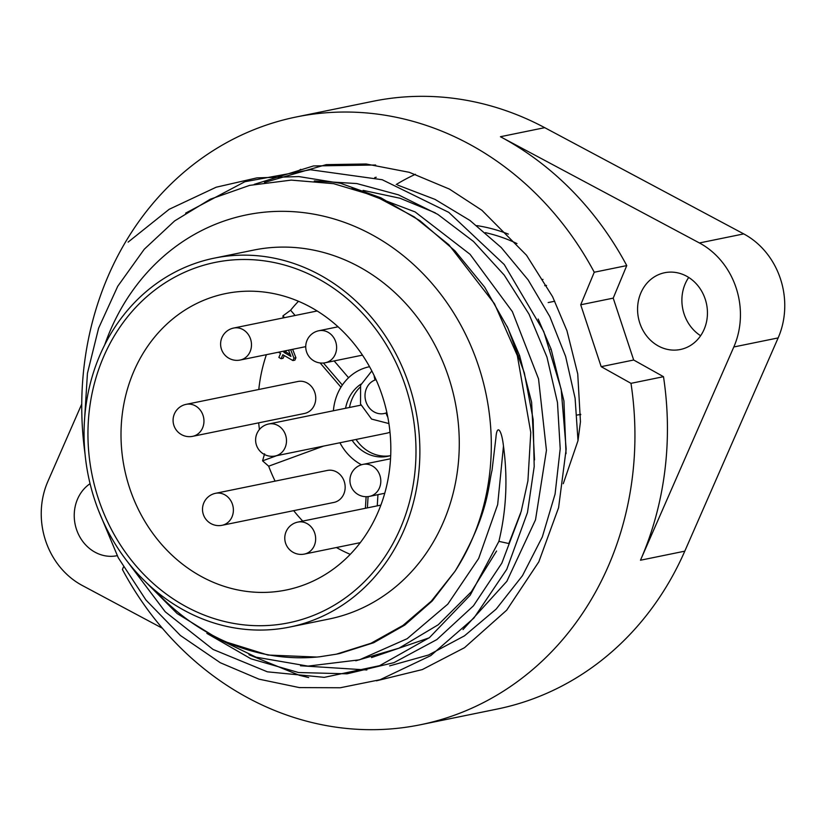<?xml version="1.0" encoding="UTF-8"?>
<svg xmlns="http://www.w3.org/2000/svg" width="826" height="826" viewBox="0 0 826 826"><rect width="100%" height="100%" fill="white"/><g stroke="black" fill="none" stroke-linecap="round" stroke-linejoin="round"><path stroke-width="1.24" d="M580.73 414.311L577.085 415.055A21.765 19.308 78.4 0 1 580.719 414.714M548.185 302.564L554.711 301.232M543.012 279.394L541.784 279.601M544.716 285.662L546.544 285.424M476.767 225.601A176.299 156.372 78.4 0 1 508.351 234.109M485.368 232.653A170.858 151.55 78.4 0 1 516.983 243.567M415.426 174.286A235.069 208.503 -101.6 0 0 396.201 184.528M376.253 177.26A235.069 208.503 -101.6 0 0 374.756 177.58M296.214 116.982A310.163 275.099 -101.6 0 1 594.255 272.229L626.758 265.59A310.163 275.099 -101.6 0 0 500.411 136.724L699.415 242.958A76.178 67.567 78.4 0 1 733.818 346.972L640.47 560.224A310.163 275.099 -101.6 0 0 663.495 376.687L630.992 383.336A310.163 275.099 78.4 0 1 420.465 724.743L497.283 709.038A310.163 275.099 78.4 0 0 684.785 551.169L778.144 337.917A76.178 67.567 78.4 0 0 743.741 233.903L544.726 127.669A310.163 275.099 -101.6 0 0 373.032 101.278L296.214 116.982A310.163 275.099 -101.6 0 0 85.068 454.145M688.708 277.443A39.183 34.754 -101.6 0 0 700.624 335.728M420.465 724.743A310.163 275.099 78.4 0 1 122.424 569.496L123.435 567.07M594.255 272.229L580.709 304.784L601.173 366.661L630.992 383.336M563.26 483.695L578.004 440.65L580.451 421.776L577.746 373.961L566.956 330.741L552.594 296.699L526.492 255.213L481.94 210.3L449.416 189.082L409.335 172.324L366.166 163.992L326.208 164.632L264.496 182.463M626.758 265.59L613.212 298.134L633.676 360.012L601.173 366.661M633.676 360.012L663.495 376.687M613.212 298.134L580.709 304.784M684.785 348.242A39.183 34.754 -101.6 0 0 705.962 301.624A39.183 34.754 -101.6 0 0 664.662 272.725A39.183 34.754 -101.6 0 0 660.232 273.984A39.183 34.754 -101.6 0 0 639.056 320.602A39.183 34.754 -101.6 0 0 680.356 349.501A39.183 34.754 -101.6 0 0 684.785 348.242M162.34 628.225L82.259 585.469A76.178 67.567 78.4 0 1 47.856 481.455L81.753 404.048M90.065 483.685A39.183 34.754 -101.6 0 0 77.024 530.891A39.183 34.754 -101.6 0 0 117.024 555.702A39.183 34.754 -101.6 0 0 117.168 555.671M84.541 419.835L87.442 373.3L98.604 328.17L117.746 286.261L144.24 249.256L174.616 220.934L210.238 199.231L249.607 185.385L291.258 180.109L333.601 183.682L375.076 196.061L414.198 216.877L448.838 244.744L494.475 303.741L517.344 355.645L530.777 432.442L527.917 480.877L521.206 511.387L508.847 543.539L498.894 541.36C506.359 510.344 507.887 478.584 503.468 446.092L497.665 504.593L478.667 558.459L447.806 604.147L407.156 638.705L359.465 659.819L307.964 666.117L256.06 657.176L207.212 633.573M355.789 660.79L399.041 648.162L438.245 624.755L471.326 591.788L496.571 551.035M154.751 590.167A224.187 198.849 -101.6 0 0 319.538 656.794L336.296 654.192L370.967 643.289L403.005 625.406L431.327 601.142L454.971 571.334L432.246 600.956L404.823 625.045L373.693 642.731L339.899 653.459M507.081 326.311L519.606 355.614L531.624 402.272L534.525 459.917M429.169 637.848L371.504 657.589M454.971 571.334L455.58 570.384C489.013 513.886 487.949 486.648 492.028 470.345L495.941 437.553C496.891 424.068 501.589 429.179 503.468 446.092M455.58 570.384A224.187 198.849 -101.6 0 0 384.792 242.328A224.187 198.849 -101.6 0 0 104.644 345.041M214.264 258.146L253.654 250.092A188.276 166.997 -101.6 0 1 448.559 377.017A188.276 166.997 78.4 0 1 329.078 619.015L289.678 627.068A188.276 166.997 78.4 0 1 94.783 500.143A188.276 166.997 -101.6 0 1 214.264 258.146A188.276 166.997 -101.6 0 1 409.159 385.071A188.276 166.997 78.4 0 1 289.678 627.068M405.525 386.403A183.919 163.135 -101.6 0 0 194.327 268.316A183.919 163.135 -101.6 0 0 98.418 498.811A183.919 163.135 78.4 0 0 309.616 616.898A183.919 163.135 78.4 0 0 405.525 386.403M382.211 395.571A151.272 134.173 -101.6 0 0 225.612 293.591A151.272 134.173 -101.6 0 0 129.62 488.032A151.272 134.173 78.4 0 0 286.209 590.012A151.272 134.173 78.4 0 0 382.211 395.571M275.11 481.135A151.272 134.173 -101.6 0 1 268.677 466.184L262.575 460.846L264.588 453.815M293.695 510.654A151.272 134.173 -101.6 0 0 302.75 521.092M336.419 547.524A151.272 134.173 -101.6 0 0 350.224 554.339M356.047 439.463A39.183 34.754 -101.6 0 0 389.593 455.859M359.981 387.301A39.183 34.754 -101.6 0 0 349.501 407.476M389.975 432.132A16.324 14.476 78.4 0 1 386.991 433.134L275.213 455.983A16.324 14.476 -101.6 0 0 285.569 435.003A16.324 14.476 -101.6 0 0 268.667 423.996L360.91 405.143M377.255 505.853L377.947 494.65M366.114 496.705L365.391 508.279M268.677 466.184L323.544 446.102M335.728 501.919A16.324 14.476 78.4 0 1 333.88 502.435L222.101 525.295A16.324 14.476 -101.6 0 0 223.939 524.768A16.324 14.476 -101.6 0 0 232.767 505.347A16.324 14.476 -101.6 0 0 215.555 493.308L327.344 470.448A16.324 14.476 78.4 0 1 344.545 482.498A16.324 14.476 78.4 0 1 335.728 501.919M266.385 354.684A151.272 134.173 -101.6 0 0 258.796 389.49M258.683 422.84A151.272 134.173 -101.6 0 0 259.447 429.479M320.127 362.955L340.952 387.198M297.918 381.488A16.324 14.476 78.4 0 1 315.129 393.537A16.324 14.476 78.4 0 1 306.301 412.959A16.324 14.476 78.4 0 1 304.464 413.475L192.675 436.334A16.324 14.476 -101.6 0 0 194.523 435.808A16.324 14.476 -101.6 0 0 203.341 416.387A16.324 14.476 -101.6 0 0 186.139 404.348L297.918 381.488M278.455 352.217L280.582 353.435L278.858 357.431L281.108 358.721L282.822 354.736L292.92 360.559L294.882 360.157L295.915 357.761L292.652 349.315M281.108 358.721L283.07 358.319L284.268 355.562M348.572 377.73L334.148 360.931M295.119 315.48L290.607 310.225A151.272 134.173 -101.6 0 1 298.496 301.273M290.205 354.457L285.827 351.938L286.405 350.585M390.677 455.539A39.183 34.754 78.4 0 1 387.631 456.334A39.183 34.754 78.4 0 1 352.103 440.268M345.567 408.281A39.183 34.754 78.4 0 1 361.003 384.1M339.93 442.757A52.234 46.328 -101.6 0 0 361.489 464.77M369.325 366.765L369.552 366.713A52.234 46.328 -101.6 0 0 369.325 366.765A52.234 46.328 -101.6 0 0 342.346 385.05A52.234 46.328 -101.6 0 0 333.394 410.77M283.122 317.938L282.946 315.873L290.607 310.225M342.346 385.05L323.42 363.006M284.474 317.659L282.946 315.873M262.575 460.846L276.679 455.684M368.086 496.602L367.384 507.876M292.92 360.559L293.953 358.164L290.68 349.718M288.542 350.152L290.959 356.44L283.855 352.341L284.433 350.988M295.915 357.761L293.953 358.164M285.827 351.938L283.855 352.341M316.885 657.052L267.934 655.039L220.552 640.264L177.146 613.553L139.966 576.207M498.894 541.36L470.211 595.174L429.468 637.61L379.63 665.673L324.277 677.351L267.397 671.827L213.087 649.453L165.231 611.798L127.307 561.473M352.062 188.07L415.096 211.91L470.066 254.315L512.378 311.629L538.542 378.897L546.44 450.346L535.516 519.812L506.844 581.328L462.994 629.588M366.868 669.969L300.488 665.766M397.678 185.096L435.044 199.396L469.922 220.428L501.258 247.552L528.155 279.931L549.817 316.585L565.614 356.409L575.092 398.184L578.004 440.65M363.089 190.372L400.011 198.24L435.302 212.84M538.18 319.032L551.118 349.171L563.921 400.899L566.037 453.65M544.726 127.669L500.411 136.724M684.785 551.169L640.47 560.224M743.741 233.903L699.415 242.958M778.144 337.917L733.818 346.972M520.545 513.607L501.857 563.105L473.453 605.819L436.84 639.582L393.95 662.648L347.034 673.82L298.537 672.529L250.99 658.818L206.882 633.387M314.293 180.946L356.791 183.558L398.442 194.833L437.79 214.368L473.474 241.45L504.232 275.11L529.012 314.128L546.967 357.121L557.478 402.53L560.204 448.735L555.082 494.062L542.331 536.91L522.455 575.712L496.168 609.092L464.47 635.844L428.518 655.008L389.624 665.89M519.058 355.81L519.606 355.614M297.835 522.094A16.324 16.324 0 0 0 285.393 542.537A16.324 16.324 0 0 0 304.371 554.081A16.324 14.476 -101.6 0 0 306.219 553.554A16.324 14.476 -101.6 0 0 315.036 534.133A16.324 14.476 -101.6 0 0 297.835 522.094L380.848 505.12M362.986 464.388A16.324 16.324 0 0 0 350.544 484.831A16.324 16.324 0 0 0 369.521 496.374A16.324 14.476 -101.6 0 0 371.37 495.848A16.324 14.476 -101.6 0 0 380.187 476.426A16.324 14.476 -101.6 0 0 362.986 464.388L390.522 458.76M233.655 328.046A16.324 16.324 0 0 0 221.223 348.489A16.324 16.324 0 0 0 240.19 360.033A16.324 14.476 -101.6 0 0 242.039 359.516A16.324 14.476 -101.6 0 0 250.867 340.085A16.324 14.476 -101.6 0 0 233.655 328.046L317.163 310.979M318.784 330.751A16.324 16.324 0 0 0 306.353 351.195A16.324 16.324 0 0 0 325.33 362.738A16.324 14.476 -101.6 0 0 327.168 362.211A16.324 14.476 -101.6 0 0 335.996 342.79A16.324 14.476 -101.6 0 0 318.784 330.751L338.082 326.797M376.036 379.65L375.087 380.001A17.408 15.446 -101.6 0 0 366.001 401.818A17.408 15.446 -101.6 0 0 386 413L386.888 412.68M386 413A10.883 4.987 69.9 0 0 387.786 417.068M375.087 380.001A10.883 4.987 -110.1 0 1 374.095 375.479M550.57 349.367L551.118 349.171M339.94 653.449L337.049 654.037M268.667 423.996A16.324 16.324 0 0 0 256.442 445.121A16.324 16.324 0 0 0 275.213 455.983M215.555 493.308A16.324 16.324 0 0 0 203.124 513.751A16.324 16.324 0 0 0 222.101 525.295M304.371 554.081L360.26 542.651M369.521 496.374L384.73 493.267M186.139 404.348A16.324 16.324 0 0 0 173.697 424.791A16.324 16.324 0 0 0 192.675 436.334M240.19 360.033L305.734 346.641M325.33 362.738L362.469 355.139M371.824 370.926L360.601 385.205L360.528 404.028L371.566 419.071L388.901 423.562M375.654 165.014L313.477 165.943L254.212 184.353M248.987 654.739L299.384 675.307L308.666 677.557M376.419 680.82L422.282 669.587L464.501 647.698L506.699 610.166L538.81 561.845L558.593 507.67L566.171 449.086L561.174 389.283L543.756 331.505L504.252 264.557L448.766 212.354L382.201 179.727L310.37 169.733L244.857 181.73L185.644 213.118M98.48 510.416L118.273 557.767L145.954 600.027L180.409 635.504L220.284 662.72L258.961 679.158L299.394 687.593L340.25 687.759L380.136 679.695L430.811 655.586L473.917 618.044L506.761 569.341L527.473 512.533L534.195 466.587L533.152 419.453L524.314 372.805L507.959 328.201L484.614 287.097L454.992 250.877L420.021 220.759L380.9 197.806L340.622 183.32L298.878 176.578L256.948 177.869L216.154 187.223L169.165 209.298L128.092 242.121M300.716 169.34L299.27 170.311"/></g></svg>
